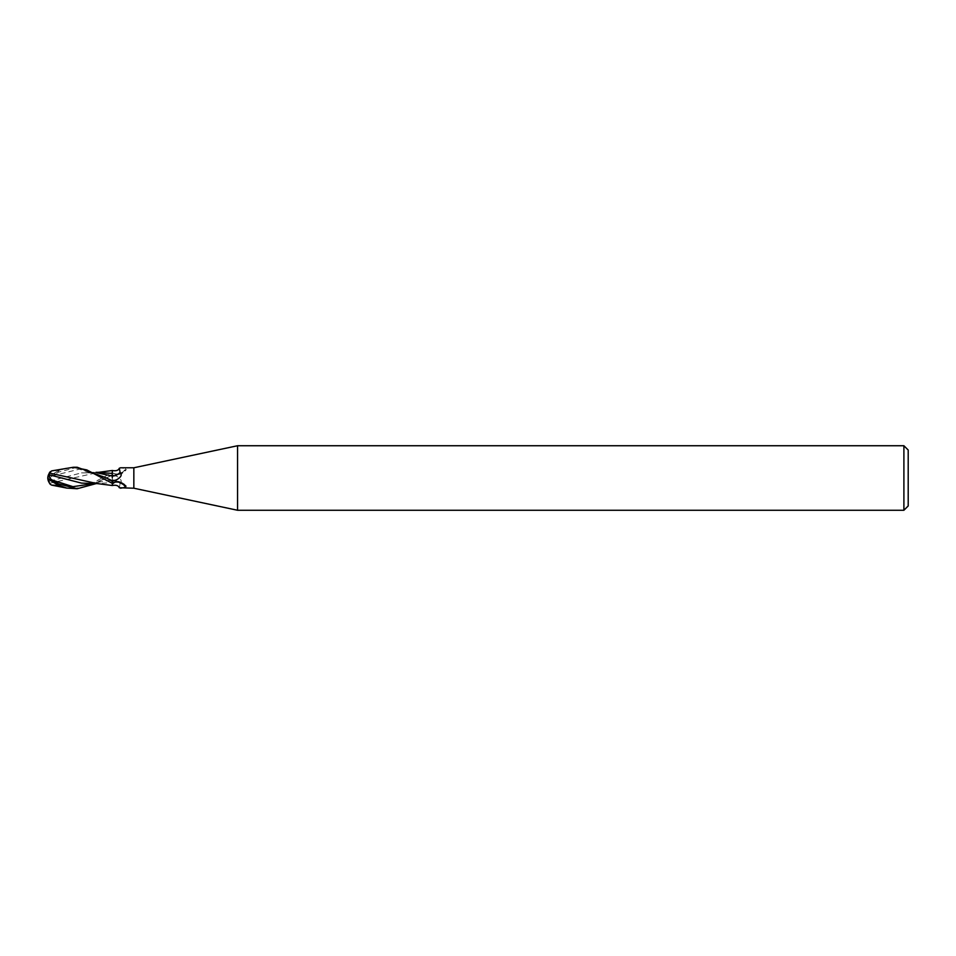 <?xml version="1.0" encoding="UTF-8"?>
<svg xmlns="http://www.w3.org/2000/svg" width="956" height="956" viewBox="0 0 956 956"><rect width="100%" height="100%" fill="white"/><g stroke="black" fill="none" stroke-linecap="round" stroke-linejoin="round"><path stroke-width="0.72" stroke-dasharray="4.78 3.58" d="M119.297 487.751L120.098 483.7A11.699 10.958 -72.5 0 0 112.33 479.936L112.282 477.725M112.33 476.064L112.33 481.549M112.33 476.04L112.33 470.495L113.394 473.375A11.102 10.396 -107.5 0 0 125.559 468.691L120.516 467.783M118.484 474.272A11.663 10.922 -107.5 0 0 125.893 470.017L125.559 468.691L125.893 470.017L118.484 474.272L115.7 474.475C120.157 474.941 123.683 473.316 126.276 469.587M113.394 473.375L115.7 474.475M112.33 472.025L112.33 482.696M73.397 488.755L86.709 486.126L112.33 472.539L112.33 474.606L95.959 483.664M112.33 472.646L112.306 470.495M118.484 481.728A11.663 10.922 -72.5 0 1 125.893 485.983M120.098 483.7C122.332 481.298 121.161 478.813 116.596 476.231L112.33 474.762M112.33 485.505L112.33 482.589L96.998 483.569M133.84 467.783L133.84 488.217M112.33 481.896L112.33 482.589M112.33 474.451L112.306 475.204L112.33 474.451M89.601 483.652L112.282 479.972L112.282 482.708L112.306 475.204A16.156 15.129 -72.5 0 1 116.596 476.231M112.282 482.481L112.33 483.401L112.282 482.481M112.282 473.471C112.294 469.515 112.318 469.539 112.33 473.543C112.318 469.539 112.294 469.515 112.282 473.471M908.2 450.037L908.2 505.963M903.898 445.735L903.898 510.265M237.566 445.735L237.566 510.265M51.636 470.89L56.703 470.591L56.703 471.81A8.891 0.956 -30.2 0 0 48.123 477.809A10.026 8.078 -25 0 1 49.808 473.005M56.703 484.25L56.703 484.19A8.891 0.956 -149.8 0 1 48.123 478.191L48.123 478.191A10.026 8.078 -155 0 0 49.808 482.995L50.226 484.262M48.135 478.526A10.385 10.385 0 0 1 48.123 478.191L48.123 477.809A10.385 10.385 0 0 1 49.198 473.387M59.786 485.887L56.703 484.19M49.808 483.21L98.588 472.336M49.198 482.613A10.408 8.389 25 0 0 49.413 482.935L49.808 482.995M47.8 478A9.309 0.992 149.8 0 1 58.555 470.758L66.8 467.914M59.786 470.113L56.703 471.81M56.703 470.591L59.786 469.982M77.161 467.245L58.555 472.121L52.484 475.825C49.951 477.247 48.923 479.028 49.401 481.167L81.499 472.885L96.807 472.766M49.401 481.167L49.413 483.282M112.318 475.204L93.485 483.664M52.484 475.825L79.336 469.181L106.2 477.904M58.555 470.758L58.555 472.121M115.7 481.525C120.157 481.059 123.683 482.684 126.276 486.413M81.499 483.115C88.526 484.262 96.783 482.565 106.271 478.06M100.667 483.676L98.588 483.664M106.271 477.94C98.695 473.818 90.438 472.133 81.499 472.885M89.601 472.348L95.959 472.336"/><path stroke-width="1.43" d="M237.566 510.265L133.84 488.217L133.84 467.783L237.566 445.735L903.898 445.735L908.2 450.037L908.2 505.963L903.898 510.265L237.566 510.265L237.566 445.735M903.898 510.265L903.898 445.735M133.84 488.217L119.297 487.751C118.401 485.576 116.082 484.823 112.33 485.505L112.33 481.406L106.271 477.94L77.161 467.245L73.397 467.245L86.817 469.922L112.33 483.354L112.282 482.481L112.33 483.401M112.282 477.725L112.33 473.304M96.807 472.766L112.282 476.028L112.282 473.34L112.33 476.064A11.699 10.958 -107.5 0 0 120.098 472.3C122.332 474.702 121.161 477.187 116.596 479.769L112.33 481.238M112.282 473.471C112.294 469.515 112.318 469.539 112.33 473.543C112.318 469.539 112.294 469.515 112.282 473.471M120.098 472.3L119.297 468.249L120.516 467.783L133.84 467.783M112.33 483.975L115.7 481.525L118.484 481.728L125.893 485.983L125.559 487.309L120.516 488.217M125.893 485.983L125.559 487.309A11.102 10.396 -72.5 0 0 113.394 482.625M112.33 474.104L112.306 470.495C116.082 471.177 118.401 470.424 119.297 468.249M96.998 472.431L112.33 473.411M95.959 483.664L77.161 488.755L66.8 488.086L51.636 485.11L56.703 485.409L56.703 484.25M77.161 488.755L58.555 483.879L52.484 480.175C49.951 478.753 48.923 476.972 49.401 474.833L81.499 483.115L98.588 483.664M112.33 485.505L96.998 483.569L49.413 473.065A10.408 8.389 155 0 0 47.8 478A9.309 0.992 30.2 0 0 58.555 485.242L66.8 488.086M49.808 472.79L51.636 470.89L73.397 467.245M50.226 484.262L51.636 485.11M56.703 485.409L59.786 486.018M49.198 482.613A10.408 8.389 25 0 1 47.8 478M49.401 474.833L49.413 472.682M106.271 477.94L112.318 480.796L112.33 481.549M112.33 480.808A16.156 15.129 -107.5 0 0 116.596 479.769M58.555 485.242L58.555 483.879M52.484 480.175L72.979 486.664L93.485 483.664M98.588 472.336L112.306 470.495M48.135 478.526A10.385 10.385 0 0 0 50.321 484.381M50.321 471.619A10.385 10.385 0 0 0 49.198 473.387M95.959 472.336L100.667 472.324"/></g></svg>
